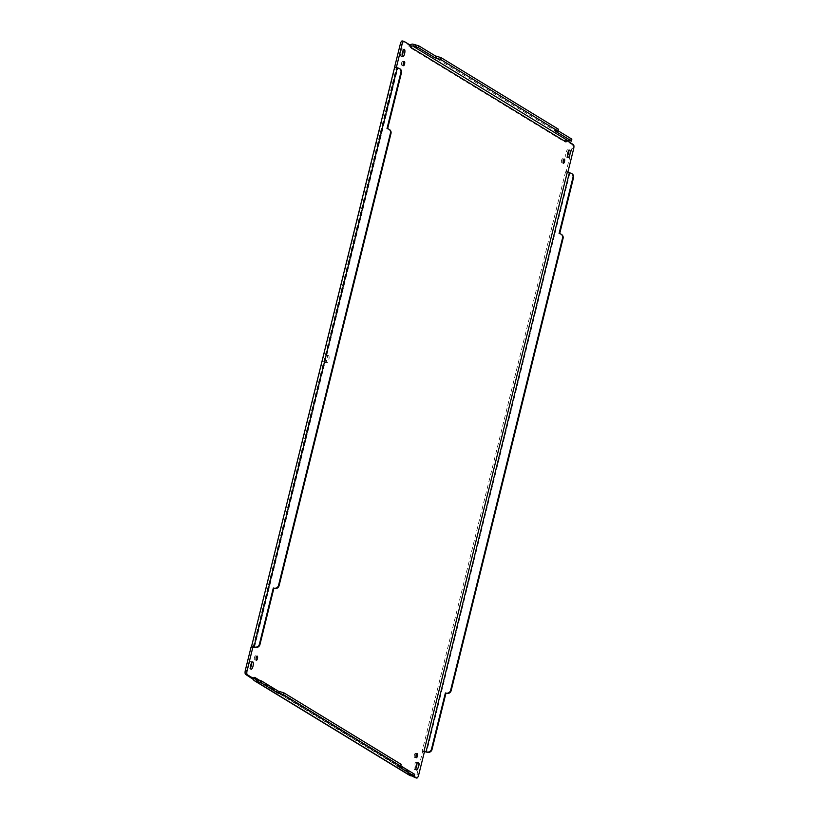 <?xml version="1.0" encoding="UTF-8"?>
<svg xmlns="http://www.w3.org/2000/svg" width="819" height="819" viewBox="0 0 819 819"><rect width="100%" height="100%" fill="white"/><g stroke="black" fill="none" stroke-linecap="round" stroke-linejoin="round"><path stroke-width="0.61" stroke-dasharray="4.09 3.07" d="M562.673 158.753A2.109 0.676 101.8 0 0 562.602 158.722A2.109 0.676 101.8 0 0 561.506 160.647A2.109 0.676 101.8 0 0 561.742 162.848A2.109 0.676 101.8 0 0 562.807 161.046A2.109 0.676 101.8 0 0 562.673 158.753M403.153 50.368A3.757 1.208 101.8 0 0 402.661 49.038A3.757 1.208 101.8 0 0 402.538 48.986A3.757 1.208 101.8 0 0 400.593 52.416A3.757 1.208 101.8 0 0 401.003 56.337A3.757 1.208 101.8 0 0 402.119 55.323M326.873 355.303A3.757 1.208 101.8 0 0 326.74 355.251A3.757 1.208 101.8 0 0 324.795 358.681A3.757 1.208 101.8 0 0 325.204 362.602A3.757 1.208 101.8 0 0 327.109 359.377A3.757 1.208 101.8 0 0 326.873 355.303M255.589 655.814A2.109 0.676 101.8 0 0 255.518 655.784A2.109 0.676 101.8 0 0 254.422 657.708A2.109 0.676 101.8 0 0 254.658 659.919A2.109 0.676 101.8 0 0 255.723 658.107A2.109 0.676 101.8 0 0 255.589 655.814M415.53 753.337A2.109 0.676 101.8 0 0 415.458 753.306A2.109 0.676 101.8 0 0 414.363 755.231A2.109 0.676 101.8 0 0 414.598 757.432A2.109 0.676 101.8 0 0 415.663 755.63A2.109 0.676 101.8 0 0 415.53 753.337M402.733 61.23A2.109 0.676 101.8 0 0 402.661 61.2A2.109 0.676 101.8 0 0 401.566 63.124A2.109 0.676 101.8 0 0 401.801 65.336A2.109 0.676 101.8 0 0 402.866 63.524A2.109 0.676 101.8 0 0 402.733 61.23M568.468 151.157A3.757 1.208 101.8 0 0 567.976 149.826A3.757 1.208 101.8 0 0 567.843 149.775A3.757 1.208 101.8 0 0 565.898 153.204A3.757 1.208 101.8 0 0 566.308 157.125A3.757 1.208 101.8 0 0 567.424 156.112M416.881 763.677A3.757 1.208 101.8 0 0 416.39 762.346A3.757 1.208 101.8 0 0 416.257 762.294A3.757 1.208 101.8 0 0 414.312 765.724A3.757 1.208 101.8 0 0 414.721 769.655A3.757 1.208 101.8 0 0 415.847 768.631M251.576 662.888A3.757 1.208 101.8 0 0 251.085 661.557A3.757 1.208 101.8 0 0 250.952 661.506A3.757 1.208 101.8 0 0 249.007 664.936A3.757 1.208 101.8 0 0 249.416 668.857A3.757 1.208 101.8 0 0 250.532 667.843M404.054 41.37L402.313 41.001L409.203 45.209L408.957 46.918L564.301 141.636L564.793 140.069L571.682 144.267A3.757 1.208 -78.2 0 1 571.877 148.556L566.175 171.601L565.56 171.816L570.935 173.352A3.757 3.532 121.4 0 1 572 173.771M565.56 171.816L422.266 750.818L422.624 751.627L416.922 774.672A3.757 1.208 -78.2 0 1 415.213 777.692M412.622 776.217L408.057 773.433L408.302 771.713L408.507 774.057A3.563 3.348 -58.6 0 0 409.746 775.439M408.302 771.713L253.02 677.037L252.467 678.572M251.085 647.03L251.802 646.58M251.699 646.815L394.993 67.823L394.635 67.015M328.614 355.661A3.757 1.208 -78.2 0 1 328.849 359.746A3.757 1.208 -78.2 0 1 326.945 362.96A3.757 1.208 -78.2 0 1 326.535 359.039A3.757 1.208 -78.2 0 1 328.491 355.61A3.757 1.208 -78.2 0 1 328.614 355.661M564.24 141.595L565.53 139.578L564.793 140.069L567.045 140.745M566.236 141.38L566.533 140.428L565.53 139.578L564.793 140.069L565.53 139.578A3.563 3.348 -58.6 0 1 568.386 138.851L569.44 139.076L568.99 140.888M408.957 46.918L410.247 44.891L409.203 45.209L410.943 45.567M394.993 67.823L396.775 68.069L396.376 67.373M253.02 677.037L253.235 679.381M408.507 774.057L408.057 773.433L408.507 774.057L408.057 773.433L409.797 773.791L410.104 772.122L410.145 773.187L408.507 774.057M414.035 776.381L409.797 773.791L410.145 773.187A1.679 1.587 121.4 0 0 411.199 774.027L414.813 774.487M422.266 750.818L423.679 751.371L422.624 751.627L424.365 751.985M424.621 751.647L423.679 751.371L424.672 751.443M567.966 172.44L566.175 171.601L567.915 171.97M253.491 647.071L396.58 67.67M566.533 140.428L566.594 141.001M558.466 129.32L555.036 128.9L558.108 130.774M572 139.312L569.44 139.076M411.312 46.325L410.585 45.342M399.918 68.847A3.757 3.532 -58.6 0 0 398.853 68.438L396.775 68.069M254.863 678.511L254.105 678.91M409.797 773.791L410.145 773.187L409.797 773.791M559.674 233.681L560.493 234.07A3.757 3.532 121.4 0 1 561.547 234.49M554.586 130.712L555.036 128.9M387.592 128.757L386.998 128.634M389.465 129.566A3.757 3.532 -58.6 0 0 388.411 129.146L387.541 128.962M400.921 765.949L397.85 764.076L401.279 764.496M397.85 764.076L397.399 765.888M559.08 233.558L559.623 233.886M573.617 148.925L571.877 148.556M571.682 144.267L573.423 144.635M413.114 44.175L568.386 138.851M416.922 774.672L418.663 775.03M569.891 173.137L426.597 752.129M410.043 772.082L259.234 680.128M398.31 68.1L398.853 68.438M411.803 776.064L412.254 774.252M570.935 173.352L570.393 173.024M254.514 647.215L397.809 68.212M411.199 774.027L255.917 679.35M555.456 130.886L555.906 129.074M388.411 129.146L387.868 128.818M398.269 766.062L398.72 764.25M560.493 234.07L559.95 233.732M564.342 159.081L562.602 158.722M563.482 163.216L561.742 162.848M404.279 49.345L402.538 48.986M402.743 56.706L401.003 56.337M328.491 355.61L326.74 355.251M326.945 362.96L325.204 362.602M257.258 656.152L255.518 655.784M256.398 660.278L254.658 659.919M417.199 753.664L415.458 753.306M416.339 757.8L414.598 757.432M404.402 61.568L402.661 61.2M403.542 65.694L401.801 65.336M569.584 150.143L567.843 149.775M568.048 157.494L566.308 157.125M417.997 762.663L416.257 762.294M416.462 770.014L414.721 769.655M252.692 661.875L250.952 661.506M251.157 669.225L249.416 668.857M565.489 139.619L564.526 140.868L564.803 139.998M408.497 774.027L408.21 772.481L408.026 773.484M411.107 46.048L410.063 45.383M254.719 678.582L253.491 678.787M409.449 773.556L408.927 773.617M566.523 140.469L566.175 141.523M253.091 647.297L396.416 67.496M255.446 679.166L410.728 773.842M409.797 773.75L410.155 773.208"/><path stroke-width="1.23" d="M402.119 55.323A3.757 1.208 101.8 0 0 403.153 50.368M567.424 156.112A3.757 1.208 101.8 0 0 568.468 151.157M415.847 768.631A3.757 1.208 101.8 0 0 416.881 763.677M250.532 667.843A3.757 1.208 101.8 0 0 251.576 662.888M415.213 777.692A3.757 1.208 -78.2 0 1 415.069 777.681A3.757 1.208 -78.2 0 1 414.946 777.63L412.622 776.217M261.087 682.77L261.537 680.958L278.337 691.205L277.887 693.017L261.087 682.77L255.467 681.162A3.563 3.348 121.4 0 1 253.235 679.381L245.577 674.365A3.757 1.208 -78.2 0 1 245.383 670.075L251.085 647.03L255.026 647.102A3.757 3.532 -58.6 0 0 259.408 644.205L273.311 588.022L274.181 588.206A3.757 3.532 -58.6 0 0 278.552 585.309L390.448 133.169A3.757 3.532 -58.6 0 0 387.868 128.818L386.998 128.634L400.901 72.451A3.757 3.532 -58.6 0 0 398.31 68.1L394.635 67.015L400.337 43.97A3.757 1.208 -78.2 0 1 402.19 40.95A3.757 1.208 -78.2 0 1 402.313 41.001M564.414 159.111A2.109 0.676 -78.2 0 1 564.547 161.404A2.109 0.676 -78.2 0 1 563.482 163.216A2.109 0.676 -78.2 0 1 563.247 161.015A2.109 0.676 -78.2 0 1 564.342 159.081A2.109 0.676 -78.2 0 1 564.414 159.111M404.402 49.396A3.757 1.208 -78.2 0 1 404.647 53.481A3.757 1.208 -78.2 0 1 402.743 56.706A3.757 1.208 -78.2 0 1 402.334 52.774A3.757 1.208 -78.2 0 1 404.279 49.345A3.757 1.208 -78.2 0 1 404.402 49.396M257.33 656.173A2.109 0.676 -78.2 0 1 257.463 658.466A2.109 0.676 -78.2 0 1 256.398 660.278A2.109 0.676 -78.2 0 1 256.163 658.077A2.109 0.676 -78.2 0 1 257.258 656.152A2.109 0.676 -78.2 0 1 257.33 656.173M417.27 753.695A2.109 0.676 -78.2 0 1 417.403 755.988A2.109 0.676 -78.2 0 1 416.339 757.8A2.109 0.676 -78.2 0 1 416.103 755.599A2.109 0.676 -78.2 0 1 417.199 753.664A2.109 0.676 -78.2 0 1 417.27 753.695M404.473 61.589A2.109 0.676 -78.2 0 1 404.606 63.882A2.109 0.676 -78.2 0 1 403.542 65.694A2.109 0.676 -78.2 0 1 403.306 63.493A2.109 0.676 -78.2 0 1 404.402 61.568A2.109 0.676 -78.2 0 1 404.473 61.589M569.717 150.194A3.757 1.208 -78.2 0 1 569.952 154.269A3.757 1.208 -78.2 0 1 568.048 157.494A3.757 1.208 -78.2 0 1 567.639 153.573A3.757 1.208 -78.2 0 1 569.584 150.143A3.757 1.208 -78.2 0 1 569.717 150.194M418.13 762.714A3.757 1.208 -78.2 0 1 418.366 766.789A3.757 1.208 -78.2 0 1 416.462 770.014A3.757 1.208 -78.2 0 1 416.052 766.093A3.757 1.208 -78.2 0 1 417.997 762.663A3.757 1.208 -78.2 0 1 418.13 762.714M252.825 661.926A3.757 1.208 -78.2 0 1 253.061 666.001A3.757 1.208 -78.2 0 1 251.157 669.225A3.757 1.208 -78.2 0 1 250.747 665.304A3.757 1.208 -78.2 0 1 252.692 661.875A3.757 1.208 -78.2 0 1 252.825 661.926M567.045 140.745L573.423 144.635A3.757 1.208 -78.2 0 1 573.617 148.925L567.915 171.97L567.301 172.185L570.393 173.024A3.757 3.532 121.4 0 1 572.983 177.375L559.08 233.558L559.95 233.732A3.757 3.532 121.4 0 1 562.53 238.094L450.634 690.233A3.757 3.532 121.4 0 1 446.263 693.13L446.805 693.458A3.757 3.532 121.4 0 0 451.177 690.56L450.634 690.233M410.585 45.342L410.247 44.891A3.563 3.348 121.4 0 1 413.114 44.175L418.724 45.782L435.524 56.03L440.97 57.596L558.302 129.146L558.026 131.132L554.586 130.712L571.386 140.95L567.946 140.663A1.679 1.587 -58.6 0 0 566.594 141.001L566.236 141.38M410.247 44.891L409.203 45.209M395.086 67.578L394.635 67.015L396.376 67.373L402.078 44.328A3.757 1.208 -78.2 0 1 403.931 41.319A3.757 1.208 -78.2 0 1 404.054 41.37L410.943 45.567L410.636 47.246L411.312 46.325A1.679 1.587 -58.6 0 1 412.663 45.987L418.274 47.594L435.084 57.842L435.524 56.03M251.699 646.815L253.491 647.071L251.699 646.815M252.467 678.572L254.207 678.931L247.318 674.733A3.757 1.208 -78.2 0 1 247.123 670.444L252.825 647.399L255.569 647.43A3.757 3.532 -58.6 0 0 259.951 644.533L273.853 588.359L273.311 588.022M254.463 680.763L409.746 775.439A3.563 3.348 -58.6 0 0 410.749 775.839L414.199 776.125L397.399 765.888L400.665 766.134L283.323 694.584L277.887 693.017M567.301 172.185L424.007 751.177L424.365 751.985L418.663 775.03A3.757 1.208 -78.2 0 1 416.81 778.05A3.757 1.208 -78.2 0 1 416.687 777.999L414.035 776.381M445.935 693.273L432.033 749.457A3.757 3.532 121.4 0 1 427.651 752.354L424.621 751.647M259.234 680.128L254.699 677.364L254.207 678.931L254.863 678.511A1.679 1.587 121.4 0 0 255.917 679.35L261.537 680.958M558.108 130.774L571.836 139.138L571.549 141.124M410.943 45.567L411.312 46.325M252.825 647.399L253.491 647.071M254.105 678.91L253.235 679.381M424.365 751.985L424.672 751.443L427.108 752.026A3.757 3.532 121.4 0 0 431.49 749.129L445.393 692.946M571.457 173.444L572 173.771A3.757 3.532 121.4 0 1 573.525 177.703L559.674 233.681M561.005 234.152L561.547 234.49A3.757 3.532 121.4 0 1 563.073 238.421L451.177 690.56M254.76 677.405L254.863 678.511M424.007 751.177L424.672 751.443M435.084 57.842L440.52 59.408L558.026 131.132M400.901 72.451L401.443 72.789A3.757 3.532 -58.6 0 0 399.918 68.847L399.375 68.52M401.443 72.789L387.592 128.757M273.853 588.359L274.723 588.533A3.757 3.532 -58.6 0 0 279.095 585.646L390.991 133.497A3.757 3.532 -58.6 0 0 389.465 129.566L388.923 129.238M414.363 776.299L414.649 774.313L400.921 765.949M400.829 766.308L401.115 764.322L283.773 692.772L278.337 691.205M400.337 43.97L402.078 44.328M253.972 646.877L397.266 67.885M245.383 670.075L247.123 670.444M245.577 674.365L247.318 674.733M410.749 775.839L255.467 681.162M414.946 777.63L416.687 777.999M410.698 47.287L565.98 141.963M414.158 44.4L413.718 46.212M255.026 647.102L255.569 647.43M256.521 681.388L256.971 679.575M427.651 752.354L427.108 752.026M412.663 45.987L567.946 140.663M569.348 172.809L426.054 751.801M418.274 47.594L418.724 45.782M571.836 139.138L571.386 140.95M558.302 129.146L557.862 130.958M440.97 57.596L440.52 59.408M436.404 56.214L435.954 58.026M390.448 133.169L390.991 133.497M278.552 585.309L279.095 585.646M274.181 588.206L274.723 588.533M259.408 644.205L259.951 644.533M414.649 774.313L414.199 776.125M279.207 691.39L278.757 693.202M283.323 694.584L283.773 692.772M400.665 766.134L401.115 764.322M572.983 177.375L573.525 177.703M432.033 749.457L431.49 749.129M446.263 693.13L446.805 693.458M563.073 238.421L562.53 238.094M403.931 41.319L402.19 40.95M251.494 646.723L394.656 67.189M416.81 778.05L415.069 777.681M566.523 140.469L566.175 141.523L566.625 140.991"/></g></svg>
